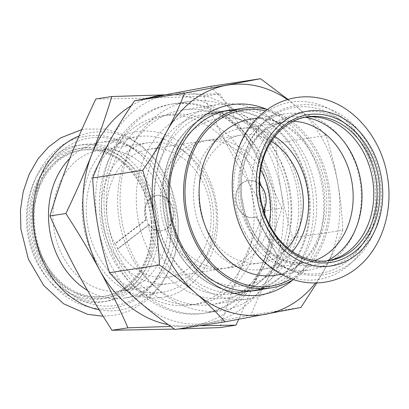 <?xml version="1.0" encoding="UTF-8"?>
<svg xmlns="http://www.w3.org/2000/svg" width="409" height="409" viewBox="0 0 409 409"><rect width="100%" height="100%" fill="white"/><g stroke="black" fill="none" stroke-linecap="round" stroke-linejoin="round"><path stroke-width="0.31" stroke-dasharray="2.04 1.53" d="M246.964 160.057A95.696 76.856 -98.7 0 1 198.053 303.948A95.696 76.856 -98.7 0 1 107.593 220.993A95.696 76.856 -98.7 0 1 169.07 114.765A95.696 76.856 -98.7 0 1 246.964 160.057M240.124 161.105A95.696 76.856 -98.7 0 1 191.213 304.996A95.696 76.856 -98.7 0 1 100.752 222.041A95.696 76.856 -98.7 0 1 162.23 115.813A95.696 76.856 -98.7 0 1 240.124 161.105M257.113 154.316A105.824 84.985 81.3 0 0 170.977 104.229A105.824 84.985 81.3 0 0 102.996 221.698A105.824 84.985 81.3 0 0 203.028 313.427A105.824 84.985 81.3 0 0 257.113 154.316M118.063 248.841A64.637 51.912 -98.7 0 1 115.318 243.779L146.468 219.561A17.802 14.295 -98.7 0 1 156.775 195.451A17.802 14.295 -98.7 0 1 173.6 210.88A17.802 14.295 -98.7 0 1 162.163 230.64A17.802 14.295 -98.7 0 1 149.213 224.618L118.063 248.841L117.465 248.928L148.62 224.71L149.213 224.618M148.62 224.71A17.802 14.295 81.3 0 0 161.57 230.732A17.802 14.295 81.3 0 0 173.007 210.972A17.802 14.295 81.3 0 0 156.182 195.543A17.802 14.295 81.3 0 0 145.875 219.653L146.468 219.561M115.318 243.779L114.719 243.871A64.637 51.912 -98.7 0 1 149.086 149.244A64.637 51.912 -98.7 0 1 210.921 211.847A64.637 51.912 -98.7 0 1 168.666 277.031A64.637 51.912 -98.7 0 1 117.465 248.928M145.875 219.653L114.719 243.871M216.208 211.719A71.202 57.183 -98.7 0 1 169.658 283.519A71.202 57.183 -98.7 0 1 102.352 221.796A71.202 57.183 -98.7 0 1 148.094 142.756A71.202 57.183 -98.7 0 1 216.208 211.719M238.718 319.311L261.745 266.223C268.861 248.151 275.569 228.795 281.873 208.161L265.876 210.615C244.495 255.932 233.692 283.452 219.955 327.604M170.671 326.433L199.776 325.717M178.595 328.959L174.392 329.081M95.824 98.978C133.293 98.538 158.697 97.909 203.81 96.299L219.807 93.85L165.348 94.837M164.75 94.949A116.151 93.283 -98.7 0 1 168.646 94.75A116.151 93.283 -98.7 0 1 253.672 150.568C244.107 132.915 232.818 114.004 219.807 93.85M131.212 105.752A116.151 93.283 -98.7 0 1 148.094 98.15M281.873 208.161C272.68 187.419 263.278 168.222 253.672 150.568A116.151 93.283 -98.7 0 1 261.745 266.223A116.151 93.283 -98.7 0 1 184.791 326.055A116.151 93.283 -98.7 0 1 168.206 324.659M217.45 212.833A83.83 67.327 -98.7 0 1 121.248 287.629A83.83 67.327 -98.7 0 1 111.156 143.053A83.83 67.327 -98.7 0 1 217.45 212.833M203.81 96.299C223.723 140.594 238.319 167.486 265.876 210.615M155.977 221.443A76.002 61.038 -98.7 0 1 68.758 289.255A76.002 61.038 -98.7 0 1 59.612 158.181A76.002 61.038 -98.7 0 1 155.977 221.443M153.16 221.663A73.983 59.417 -98.7 0 1 104.796 296.269A73.983 59.417 -98.7 0 1 34.862 232.138A73.983 59.417 -98.7 0 1 82.388 150.011A73.983 59.417 -98.7 0 1 153.16 221.663M167.843 219.127A71.202 57.183 -98.7 0 1 121.294 290.932A71.202 57.183 -98.7 0 1 53.988 229.209A71.202 57.183 -98.7 0 1 99.73 150.164A71.202 57.183 -98.7 0 1 167.843 219.127M261.254 186.126A64.637 51.912 -98.7 0 1 264.454 203.646A64.637 51.912 -98.7 0 1 264.643 208.263M264.531 213.529A64.637 51.912 -98.7 0 1 222.199 268.831A64.637 51.912 -98.7 0 1 161.095 212.798A64.637 51.912 -98.7 0 1 202.624 141.044A64.637 51.912 -98.7 0 1 259.567 181.136M288.263 203.053A94.208 75.66 -98.7 0 1 180.154 287.113A94.208 75.66 -98.7 0 1 168.815 124.638A94.208 75.66 -98.7 0 1 288.263 203.053M290.773 203.871A105.824 84.985 -98.7 0 1 221.596 310.584A105.824 84.985 -98.7 0 1 121.565 218.856A105.824 84.985 -98.7 0 1 189.546 101.381A105.824 84.985 -98.7 0 1 275.681 151.468A105.824 84.985 -98.7 0 1 290.773 203.871M213.386 212.931A78.779 63.267 -98.7 0 1 161.882 292.374A78.779 63.267 -98.7 0 1 87.414 224.086A78.779 63.267 -98.7 0 1 138.022 136.637A78.779 63.267 -98.7 0 1 213.386 212.931M69.857 158.339A78.779 63.267 -98.7 0 1 100.22 142.424A78.779 63.267 -98.7 0 1 175.579 218.723A78.779 63.267 -98.7 0 1 124.08 298.166A78.779 63.267 -98.7 0 1 87.613 290.538M151.662 222.102A76.002 61.038 -98.7 0 1 64.448 289.915A76.002 61.038 -98.7 0 1 55.297 158.84A76.002 61.038 -98.7 0 1 151.662 222.102M151.228 221.959A73.983 59.417 -98.7 0 1 102.863 296.566A73.983 59.417 -98.7 0 1 32.93 232.435A73.983 59.417 -98.7 0 1 80.455 150.308A73.983 59.417 -98.7 0 1 151.228 221.959M259.526 184.311A18.686 15.005 81.3 0 0 248.248 180.543A18.686 15.005 81.3 0 0 236.244 201.284A18.686 15.005 81.3 0 0 253.902 217.481A18.686 15.005 81.3 0 0 256.351 216.836L277.813 256.371L277.517 256.412L256.054 216.882A18.686 15.005 -98.7 0 1 253.606 217.527A18.686 15.005 -98.7 0 1 235.947 201.33A18.686 15.005 -98.7 0 1 247.946 180.589A18.686 15.005 -98.7 0 1 263.841 190.809A18.686 15.005 -98.7 0 1 262.246 212.072L283.708 251.601L284.004 251.555L272.118 229.664M256.351 216.836L256.054 216.882M268.263 222.562L262.542 212.026L262.246 212.072M262.542 212.026A18.686 15.005 81.3 0 0 263.539 210.512M277.517 256.412A64.637 51.912 81.3 0 0 283.708 251.601M271.331 141.448A64.637 51.912 81.3 0 0 241.284 135.118A64.637 51.912 81.3 0 0 208.247 232.312A64.637 51.912 81.3 0 0 260.865 262.905A64.637 51.912 81.3 0 0 277.813 256.371M260.671 169.796A64.637 51.912 81.3 0 0 208.57 140.129A64.637 51.912 81.3 0 0 175.533 237.322A64.637 51.912 81.3 0 0 228.145 267.921A64.637 51.912 81.3 0 0 268.999 223.917M284.004 251.555A64.637 51.912 81.3 0 0 287.634 247.869M287.829 155.783A90.9 73.001 -98.7 0 1 241.366 292.461A90.9 73.001 -98.7 0 1 167.378 249.434A90.9 73.001 -98.7 0 1 213.835 112.756A90.9 73.001 -98.7 0 1 287.829 155.783M296.106 154.515A90.9 73.001 81.3 0 0 222.118 111.488A90.9 73.001 81.3 0 0 175.66 248.166A90.9 73.001 81.3 0 0 249.648 291.193A90.9 73.001 81.3 0 0 296.106 154.515M158.135 250.85A90.9 73.001 81.3 0 0 232.123 293.877A90.9 73.001 81.3 0 0 290.518 192.971A90.9 73.001 81.3 0 0 204.592 114.172A90.9 73.001 81.3 0 0 158.135 250.85M305.646 117.112A72.72 58.4 81.3 0 0 304.01 117.337A72.72 58.4 81.3 0 0 266.842 226.678A72.72 58.4 81.3 0 0 326.034 261.095A72.72 58.4 81.3 0 0 327.665 260.814M293.391 279.546A90.9 73.001 81.3 0 0 329.184 187.046A90.9 73.001 81.3 0 0 267.338 109.505M245.109 232.619A79.029 63.472 81.3 0 0 309.439 270.022A79.029 63.472 81.3 0 0 360.211 182.291A79.029 63.472 81.3 0 0 285.502 113.784A79.029 63.472 81.3 0 0 245.109 232.619M274.848 136.509A71.202 57.183 81.3 0 0 240.293 128.63A71.202 57.183 81.3 0 0 203.897 235.691A71.202 57.183 81.3 0 0 261.857 269.393A71.202 57.183 81.3 0 0 292.471 251.53M234.664 109.566A91.151 73.206 -98.7 0 1 311.939 173.779A91.151 73.206 -98.7 0 1 285.226 277.936A91.151 73.206 -98.7 0 1 262.195 289.27M292.982 279.797A96.202 77.26 81.3 0 0 322.389 188.089A96.202 77.26 81.3 0 0 266.873 109.387M255.717 290.262A91.151 73.206 81.3 0 0 278.754 278.928A91.151 73.206 81.3 0 0 305.467 174.771A91.151 73.206 81.3 0 0 228.186 110.558M226.019 110.727A91.151 73.206 81.3 0 0 222.767 111.136A91.151 73.206 81.3 0 0 164.208 212.322A91.151 73.206 81.3 0 0 250.374 291.336A91.151 73.206 81.3 0 0 253.595 290.748M287.44 99.576A116.151 93.283 -98.7 0 1 296.545 106.621A116.151 93.283 -98.7 0 1 337.686 182.394A116.151 93.283 -98.7 0 1 325.129 268.35A116.151 93.283 -98.7 0 1 315.538 282.997M262.292 156.611A98.354 78.988 -98.7 0 1 267.241 259.02A98.354 78.988 -98.7 0 1 242.644 291.106A98.354 78.988 -98.7 0 1 212.02 304.495A98.354 78.988 -98.7 0 1 119.05 219.239A98.354 78.988 -98.7 0 1 182.235 110.057A98.354 78.988 -98.7 0 1 248.534 136.913A98.354 78.988 -98.7 0 1 262.292 156.611M238.483 298.642A105.824 84.985 81.3 0 0 264.95 264.117A105.824 84.985 81.3 0 0 244.817 132.741A105.824 84.985 81.3 0 0 129.27 128.901A105.824 84.985 81.3 0 0 123.861 270.497A105.824 84.985 81.3 0 0 238.483 298.642M168.958 252.276A98.354 78.988 -98.7 0 1 219.229 104.392A98.354 78.988 -98.7 0 1 307.358 169.587A98.354 78.988 -98.7 0 1 279.638 285.441A98.354 78.988 -98.7 0 1 249.015 298.826A98.354 78.988 -98.7 0 1 168.958 252.276M300.947 307.44L250.942 315.099L175.006 329.511M316.76 282.972L325.129 268.35C331.837 256.003 337.727 243.304 342.803 230.262L292.803 237.92C283.365 251.632 275.303 264.664 268.616 277.011C261.908 289.362 256.019 302.057 250.942 315.099M342.803 230.262C342.082 213.503 340.375 197.547 337.686 182.394C335.017 167.235 331.142 151.611 326.06 135.522L276.055 143.181C276.775 159.939 278.483 175.896 281.177 191.049C283.841 206.213 287.716 221.831 292.803 237.92M210.523 86.381C219.699 96.56 229.536 106.197 240.037 115.282C250.507 124.372 262.517 133.671 276.055 143.181M326.06 135.522C316.883 125.343 307.041 115.711 296.545 106.621L287.977 99.418M97.843 225.84A116.151 93.283 -98.7 0 1 110.399 139.878A116.151 93.283 -98.7 0 1 169.3 94.085A116.151 93.283 -98.7 0 1 240.037 115.282A116.151 93.283 -98.7 0 1 281.177 191.049A116.151 93.283 -98.7 0 1 268.616 277.011A116.151 93.283 -98.7 0 1 209.72 322.803A116.151 93.283 -98.7 0 1 138.983 301.607A116.151 93.283 -98.7 0 1 97.843 225.84M158.6 221.376A79.259 63.656 -98.7 0 1 67.643 292.092A79.259 63.656 -98.7 0 1 58.104 155.4A79.259 63.656 -98.7 0 1 158.6 221.376M170.768 220.078A84.724 68.042 -98.7 0 1 73.543 295.671A84.724 68.042 -98.7 0 1 63.344 149.556A84.724 68.042 -98.7 0 1 170.768 220.078M79.024 135.993A89.898 72.199 -98.7 0 1 177.981 219.505A89.898 72.199 -98.7 0 1 99.044 309.741M154.285 222.036A79.259 63.656 -98.7 0 1 63.334 292.757A79.259 63.656 -98.7 0 1 53.789 156.064A79.259 63.656 -98.7 0 1 154.285 222.036M291.269 278.81A89.131 71.58 81.3 0 0 327.783 187.261A89.131 71.58 81.3 0 0 265.533 110.839M251.003 119.07A79.029 63.472 -98.7 0 1 325.712 187.578A79.029 63.472 -98.7 0 1 274.94 275.308C283.621 273.969 291.632 270.344 298.974 264.429C304.291 260.109 308.928 254.741 312.875 248.324C322.767 231.739 326.525 212.578 324.153 190.829C321.377 170.262 313.657 152.986 300.988 139.009C293.769 131.274 285.819 125.686 277.138 122.235C268.381 118.804 259.669 117.751 251.003 119.07M293.263 121.294A71.202 57.183 81.3 0 0 284.848 121.805A71.202 57.183 81.3 0 0 248.457 228.866A71.202 57.183 81.3 0 0 306.418 262.568A71.202 57.183 81.3 0 0 314.598 260.533M304.976 117.245A74.919 60.169 81.3 0 0 248.626 150.681A74.919 60.169 81.3 0 0 251.847 229.884A74.919 60.169 81.3 0 0 326.985 260.891M245.272 237.01A89.709 72.045 81.3 0 0 370.375 233.907A89.709 72.045 81.3 0 0 298.468 101.473A89.709 72.045 81.3 0 0 245.272 237.01M263.161 229.536A78.272 62.863 81.3 0 0 372.323 226.831A78.272 62.863 81.3 0 0 309.577 111.279A78.272 62.863 81.3 0 0 263.161 229.536M251.985 233.616A83.993 67.454 81.3 0 0 369.117 230.712A83.993 67.454 81.3 0 0 301.796 106.718A83.993 67.454 81.3 0 0 251.985 233.616M169.07 114.765L162.23 115.813M198.053 303.948L191.213 304.996M161.57 230.732L162.163 230.64M156.182 195.543L156.775 195.451M170.855 220.139C168.646 171.361 127.45 129.019 86.59 136.212C42.5 141.131 15.404 200.252 32.562 249.224C38.998 268.897 49.76 284.388 64.837 295.697C74.959 303.064 85.859 307.374 97.536 308.616C110.169 309.823 122.056 307.277 133.201 300.978C158.416 286.965 173.513 253.713 170.855 220.139M148.094 142.756L99.73 150.164M169.658 283.519L121.294 290.932M202.624 141.044L149.086 149.244M222.199 268.831L168.666 277.031M189.546 101.381L170.977 104.229M221.596 310.584L203.028 313.427M138.022 136.637L100.22 142.424M161.882 292.374L124.08 298.166M81.78 129.627L84.898 129.065L105.287 129.05L125.118 135.149L141.642 145.614L155.773 160.067L171.259 187.833L178.16 219.628L178.007 237.22L175.088 254.311L169.474 270.318L161.32 284.679L147.664 299.736L130.972 310.329L117.322 314.802L103.063 316.244M82.388 150.011L80.455 150.308M104.796 296.269L102.863 296.566M248.248 180.543L247.946 180.589M253.902 217.481L253.606 217.527M228.145 267.921L260.865 262.905M208.57 140.129L241.284 135.118M286.254 158.13C276.29 140.297 263.294 128.155 247.256 121.703C237.649 117.991 228.058 116.902 218.488 118.431C204.771 120.742 192.966 127.894 183.074 139.883C172.153 153.636 166.085 170.579 164.868 190.717C163.999 215.804 170.563 237.997 184.571 257.281C196.182 272.368 209.853 281.622 225.584 285.037C238.232 287.588 250.247 285.86 261.627 279.853C276.085 271.934 286.668 258.795 293.376 240.431C302.548 214.986 299.771 182.562 286.254 158.13M232.123 293.877L241.366 292.461M204.592 114.172L213.835 112.756M326.034 261.095L329.306 260.594M304.01 117.337L307.277 116.836M281.3 274.337L309.439 270.022M257.363 118.094L285.502 113.784M261.857 269.393L306.418 262.568C299.276 263.672 292.021 262.849 284.644 260.114L275.339 255.461C265.922 249.531 258.053 240.86 251.734 229.444L244.976 213.242L241.458 195.671L241.412 177.884L244.807 161.064L252.465 144.469L257.322 137.889L264.812 130.665L274.485 124.832L284.848 121.805L240.293 128.63M249.648 291.193L251.428 290.917M222.118 111.488L223.897 111.217M252.041 233.836C234.101 201.785 235.998 157.148 256.852 130.313C281.428 95.328 332.67 96.325 359.618 131.79C374.097 150.2 381.352 171.693 381.382 196.274C381.004 216.494 375.421 234.066 364.634 248.994C357.466 258.631 348.744 265.763 338.463 270.385C326.566 275.574 314.23 276.755 301.443 273.928C280.497 268.631 264.03 255.267 252.041 233.836M250.374 291.336L256.847 290.344M222.767 111.136L229.239 110.144M248.534 136.913L244.817 132.741M267.241 259.02L264.95 264.117M219.229 104.392L182.235 110.057M249.015 298.826L212.02 304.495"/><path stroke-width="0.61" d="M178.595 328.959L219.955 327.604L235.952 325.15L238.718 319.311M199.776 325.717L235.952 325.15M174.392 329.081L111.969 330.278L127.966 327.829L170.671 326.433M111.969 330.278C84.412 287.154 69.816 260.262 49.903 215.967L65.9 213.513C78.911 233.672 90.2 252.578 99.765 270.237C109.372 287.89 118.774 307.087 127.966 327.829M49.903 215.967C63.64 171.816 74.443 144.295 95.824 98.978L111.815 96.524C105.512 117.158 98.804 136.514 91.693 154.587C84.622 172.649 76.023 192.296 65.9 213.513M165.348 94.837L111.815 96.524M168.206 324.659A116.151 93.283 -98.7 0 1 99.765 270.237A116.151 93.283 -98.7 0 1 91.693 154.587A116.151 93.283 -98.7 0 1 131.212 105.752M148.094 98.15A116.151 93.283 -98.7 0 1 164.75 94.949M264.643 208.263A64.637 51.912 -98.7 0 1 264.531 213.529M259.567 181.136A64.637 51.912 -98.7 0 1 261.254 186.126M87.613 290.538A78.779 63.267 -98.7 0 1 69.857 158.339M272.118 229.664L268.263 222.562M263.539 210.512A18.686 15.005 81.3 0 0 259.526 184.311M268.999 223.917A64.637 51.912 81.3 0 0 260.671 169.796M287.634 247.869A64.637 51.912 81.3 0 0 271.331 141.448M269.966 227.036A74.74 60.026 81.3 0 0 374.194 224.449A74.74 60.026 81.3 0 0 314.286 114.111A74.74 60.026 81.3 0 0 269.966 227.036M270.114 226.177A72.72 58.4 -98.7 0 1 307.277 116.836A72.72 58.4 -98.7 0 1 376.019 179.868A72.72 58.4 -98.7 0 1 329.306 260.594A72.72 58.4 -98.7 0 1 270.114 226.177M327.665 260.814A72.72 58.4 81.3 0 0 372.747 180.369A72.72 58.4 81.3 0 0 305.646 117.112M267.338 109.505A90.9 73.001 81.3 0 0 243.258 108.252A90.9 73.001 81.3 0 0 196.801 244.925A90.9 73.001 81.3 0 0 270.789 287.951A90.9 73.001 81.3 0 0 293.391 279.546M292.471 251.53A71.202 57.183 81.3 0 0 274.848 136.509M262.195 289.27A91.151 73.206 -98.7 0 1 256.847 290.344A91.151 73.206 -98.7 0 1 170.686 211.33A91.151 73.206 -98.7 0 1 229.239 110.144A91.151 73.206 -98.7 0 1 234.664 109.566M266.873 109.387A96.202 77.26 81.3 0 0 169.382 209.638A96.202 77.26 81.3 0 0 290.538 281.781A96.202 77.26 81.3 0 0 292.982 279.797M228.186 110.558A91.151 73.206 81.3 0 0 226.019 110.727M253.595 290.748A91.151 73.206 81.3 0 0 255.717 290.262M315.538 282.997A116.151 93.283 -98.7 0 1 266.228 314.148A116.151 93.283 -98.7 0 1 195.492 292.951A116.151 93.283 -98.7 0 1 154.351 217.179A116.151 93.283 -98.7 0 1 166.908 131.223A116.151 93.283 -98.7 0 1 225.809 85.43A116.151 93.283 -98.7 0 1 287.44 99.576M169.3 94.085L210.523 86.381L260.523 78.722L184.587 93.129L134.581 100.793L169.3 94.085M184.587 93.129C179.51 106.176 173.62 118.871 166.908 131.223C160.226 143.569 152.163 156.596 142.726 170.308L92.725 177.971C97.797 164.929 103.692 152.23 110.399 139.878C117.086 127.531 125.144 114.505 134.581 100.793M142.726 170.308C147.813 186.397 151.688 202.02 154.351 217.179C157.046 232.338 158.748 248.294 159.469 265.047C173.012 274.562 185.021 283.861 195.492 292.951C205.993 302.036 215.829 311.668 225.006 321.847L175.006 329.511C161.463 319.996 149.459 310.697 138.983 301.607C128.487 292.522 118.646 282.89 109.469 272.711C104.387 256.622 100.512 240.998 97.843 225.84C95.154 210.681 93.446 194.725 92.725 177.971M159.469 265.047L109.469 272.711M225.006 321.847L300.947 307.44L316.76 282.972M287.977 99.418L260.523 78.722M99.044 309.741A89.898 72.199 -98.7 0 1 33.676 228.094A89.898 72.199 -98.7 0 1 79.024 135.993M267.619 228.856A78.272 62.863 81.3 0 0 376.781 226.146A78.272 62.863 81.3 0 0 314.04 110.594A78.272 62.863 81.3 0 0 267.619 228.856M265.533 110.839A89.131 71.58 81.3 0 0 195.231 147.552A89.131 71.58 81.3 0 0 197.971 244.015A89.131 71.58 81.3 0 0 291.269 278.81M281.3 274.337L274.94 275.308A79.029 63.472 -98.7 0 1 210.609 237.9A79.029 63.472 -98.7 0 1 251.003 119.07L257.363 118.094M314.598 260.533A71.202 57.183 81.3 0 0 352.159 183.523A71.202 57.183 81.3 0 0 293.263 121.294M326.985 260.891A74.919 60.169 81.3 0 0 360.963 182.179A74.919 60.169 81.3 0 0 304.976 117.245M103.063 316.244L87.526 314.316L63.743 303.851L43.743 285.518L28.395 259.234L20.859 228.963L20.45 210.037L23.236 191.581L29.136 174.321L37.976 158.953L48.405 147.087L60.752 137.813L81.78 129.627M251.428 290.917L270.789 287.951M223.897 111.217L243.258 108.252M245.385 237.45C255.364 255.63 268.974 268.728 286.198 276.755C310.886 288.222 340.273 283.549 360.181 265.139C382.901 245.011 393.315 209.377 387.343 176.049C381.285 138.549 354.501 105.813 321.745 98.574C313.1 96.57 304.449 96.258 295.804 97.649C282.604 99.888 270.881 105.65 260.635 114.929C229.541 142.204 223.227 198.181 245.385 237.45"/></g></svg>
